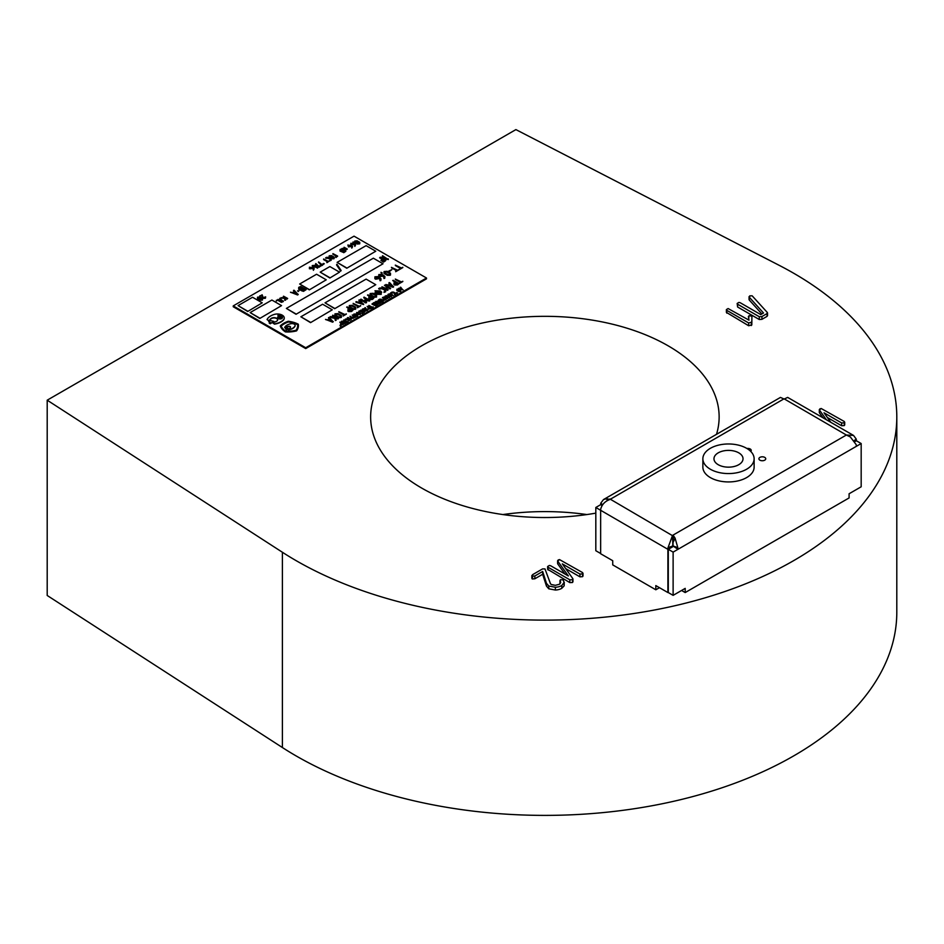 <?xml version="1.0" encoding="UTF-8"?>
<svg xmlns="http://www.w3.org/2000/svg" width="944" height="944" viewBox="0 0 944 944"><rect width="100%" height="100%" fill="white"/><g stroke="black" fill="none" stroke-linecap="round" stroke-linejoin="round"><path stroke-width="1.42" d="M716.508 434.334A174.251 100.607 0 0 0 719.139 416.929A174.251 100.607 0 0 0 668.092 345.787A174.251 100.607 0 0 0 478.207 323.981A174.251 100.607 0 0 0 370.638 416.929A174.251 100.607 0 0 0 421.673 488.06A174.251 100.607 0 0 0 595.817 513.135M586.861 514.563A174.251 100.607 0 0 0 502.904 514.563M47.2 400.185L47.2 595.475L282.386 747.53A351.911 203.172 0 0 0 296.038 755.873A351.911 203.172 0 0 0 679.562 799.922A351.911 203.172 0 0 0 896.8 612.208L896.8 416.929A351.911 203.172 0 0 0 793.727 273.264A351.911 203.172 0 0 0 779.284 265.382L515.896 129.599L47.2 400.185L282.386 552.252A351.911 203.172 0 0 0 296.038 560.594A351.911 203.172 0 0 0 679.562 604.644A351.911 203.172 0 0 0 896.8 416.929M560.087 583.77L560.063 580.277A4.354 2.513 0 0 1 560.618 579.734L563.32 579.899L564.134 583.073L564.134 585.858L561.81 588.301A9.947 5.747 0 0 1 555.367 590.035L548.783 588.808L546.47 586.106L542.658 574.271L534.847 578.778L532.227 578.979L532.581 577.468M555.367 590.035L555.367 587.251A9.947 5.747 0 0 0 561.81 585.504L564.288 582.212L564.134 585.858M823.003 417.814L819.439 412.823L819.439 410.026L821.162 408.481L844.243 421.472L844.278 425.591L841.659 425.756L827.392 417.519M844.243 424.257L844.278 425.591M564.96 574.011L557.739 563.91L557.739 561.125L559.462 559.568L582.542 572.56L582.578 576.678L579.958 576.843L565.692 568.618M582.542 575.344L582.578 576.678M582.542 572.56L582.578 573.881L579.958 574.058L562.317 563.875L572.819 578.613L572.489 582.507L572.819 581.41L572.489 582.507L569.798 582.59L547.638 569.291L547.638 566.506L549.373 565.456L550.671 565.763L568.359 575.97L557.739 561.125L558.305 559.827M761.855 313.963L749.182 299.921L749.784 295.838L752.156 295.814L767.319 312.488L767 316.393L761.938 319.332L759.283 319.52L737.606 307.001L737.158 303.461L738.904 302.422L740.19 302.717L760.758 314.588L763.507 313.007L749.182 297.124L749.784 295.838M767.319 315.284L767 316.393L767.319 315.284M748.498 319.874L749.099 315.626L751.92 316.228L751.813 324.878L748.663 325.751L726.384 312.381L726.384 309.597L728.107 308.546L748.981 320.146L748.403 316.405M555.367 587.251L548.783 586.023L546.47 583.321L542.658 571.474L534.847 575.982L532.227 576.194L532.581 574.672L542.611 568.89L544.983 568.925L550.517 583.805A5.05 2.915 0 0 0 551.461 584.56L555.355 585.327L559.391 584.277L560.712 582.495L560.063 580.277M532.581 574.672L532.227 578.979M534.847 575.982L534.847 578.778M542.658 571.474L542.658 574.271M546.47 583.321L546.47 586.106M548.783 586.023L548.783 588.808M561.81 585.504L561.81 588.301M844.243 421.472L844.278 422.794L841.659 422.971L824.018 412.788L830.814 422.322M841.659 422.971L841.659 425.756M826.401 419.773L819.439 410.026L820.006 408.728M572.819 578.613L572.489 579.722L569.798 579.793L548.075 567.261L548.075 570.046M548.075 567.261L547.638 566.506M569.798 579.793L569.798 582.59M579.958 574.058L579.958 576.843M767.319 312.488L767 313.609L761.938 316.535L759.283 316.724L737.606 304.216L737.606 307.001M737.606 304.216L737.158 303.461M759.283 316.724L759.283 319.52M761.938 316.535L761.938 319.332M751.92 316.228L751.813 322.093L748.663 322.966L726.821 310.352L726.821 313.137M726.821 310.352L726.384 309.597M748.663 322.966L748.663 325.751M751.341 322.742L751.341 325.538M751.813 322.093L751.813 324.878M746.94 448.494A3.422 1.971 180 0 1 751.235 450.406A3.422 1.971 180 0 1 750.74 451.433M759.908 457.38A3.422 1.971 180 0 1 763.625 456.955A3.422 1.971 180 0 1 765.737 458.772A3.422 1.971 180 0 1 764.734 460.165A3.422 1.971 180 0 1 761.006 460.601A3.422 1.971 180 0 1 758.905 458.772A3.422 1.971 180 0 1 759.908 457.38M673.402 535.637L675.066 538.115L677.827 547.673L673.084 545.986L672.86 535.213L846.39 435.019L853.529 435.432L856.208 439.019L854.285 440.565M673.084 545.986L677.957 549.325L677.827 547.673M672.73 546.765L672.73 546.541A3.422 1.971 -60 0 1 672.777 545.974L672.753 540.971M853.529 435.432L787.662 397.4L784.145 399.064M602.685 504.71L600.773 503.187L603.487 499.577L780.44 397.424L783.862 398.911L609.883 499.506C605.139 501.229 602.107 504.332 600.773 508.828A10.254 5.924 120 0 0 600.644 510.492L600.644 553.739L612.727 560.712L612.727 564.89L655.82 589.776L659.443 587.687M600.644 553.514L595.817 550.718L595.817 507.483L667.904 549.325A10.254 5.924 -60 0 1 668.033 547.662L672.458 535.637L672.694 541.065M846.674 435.184L850.343 436.966L856.22 444.683L856.35 446.335L673.119 552.11L673.119 595.357L668.293 592.561L668.293 549.325L673.119 546.541M854.945 441.556L856.35 440.754L861.176 443.538L861.176 486.785L849.093 493.759L849.093 497.936L685.202 592.561L685.202 588.383L673.119 595.357M672.777 545.974L668.033 547.662M600.773 503.187L600.644 504.686L602.13 505.547M603.487 499.577L606.638 498.633L609.895 499.494M672.458 535.637L609.883 498.963M856.208 439.019A10.254 5.924 -60 0 1 856.35 440.529L856.35 440.754M595.817 507.483L600.644 504.686M784.24 398.899L846.697 435.196M681.58 590.472L685.202 592.561M861.176 443.538L856.35 446.335M673.119 552.11L668.293 549.325M655.82 589.776L655.82 585.587L667.904 592.561L667.904 549.325M606.638 498.633L607.252 500.662M673.214 542.198L675.066 538.115M672.86 535.213L672.86 540.782M673.367 535.508L673.273 538.635M702.867 458.772L702.867 467.138A25.63 14.797 0 0 0 720.048 481.11A25.63 14.797 0 0 0 748.545 476.354A25.63 14.797 0 0 0 754.126 467.138L754.126 458.772A25.63 14.797 0 0 0 736.945 444.801A25.63 14.797 0 0 0 708.448 449.556A25.63 14.797 0 0 0 702.867 458.772A25.63 14.797 0 0 0 720.048 472.743A25.63 14.797 0 0 0 748.545 467.988A25.63 14.797 0 0 0 754.126 458.772M739.86 463.988A14.526 8.378 0 0 0 743.022 458.772A14.526 8.378 0 0 0 733.287 450.854A14.526 8.378 0 0 0 717.133 453.557A14.526 8.378 0 0 0 713.971 458.772A14.526 8.378 0 0 0 723.706 466.69A14.526 8.378 0 0 0 739.86 463.988M280.852 317.09A1.145 0.661 180 0 1 279.223 318.022A1.145 0.661 180 0 1 279.743 316.913L278.751 316.346A2.466 1.428 0 0 0 277.571 317.562A2.466 1.428 0 0 0 280.038 318.978A2.466 1.428 0 0 0 282.504 317.562A2.466 1.428 0 0 0 281.784 316.547L279.341 315.143L277.878 315.367L280.828 317.078A1.145 0.661 180 0 1 280.852 317.09M281.159 317.691A1.145 0.661 180 0 1 278.917 317.691M267.046 319.568L269.217 320.818A8.921 5.145 180 0 1 271.129 318.482A3.634 2.1 180 0 1 276.592 318.27A3.634 2.1 180 0 1 277.666 319.756A3.634 2.1 180 0 1 276.226 321.432A8.921 5.145 180 0 1 272.332 322.624L274.492 323.863A14.337 8.272 0 0 0 283.259 320.016A6.868 3.965 0 0 0 284.262 317.963A6.868 3.965 0 0 0 282.244 315.154A6.868 3.965 0 0 0 273.819 314.564A14.337 8.272 0 0 0 267.046 319.568L269.217 321.102A8.921 5.145 180 0 1 271.129 318.765A3.634 2.1 180 0 1 276.592 318.553A3.634 2.1 180 0 1 277.654 319.898M294.941 326.058L294.941 326.341A9.381 5.416 0 0 1 288.392 329.94L288.392 329.668A9.381 5.416 0 0 0 294.941 326.058A3.127 1.805 0 0 0 295.142 325.42A3.127 1.805 0 0 0 294.221 324.146A3.127 1.805 0 0 0 290.905 323.733A9.381 5.416 0 0 0 284.663 327.509L285.336 328.17M290.551 327.297A1.546 0.897 0 0 0 290.115 326.801A1.546 0.897 0 0 0 288.404 326.612A4.685 2.702 0 0 0 285.525 328.064M288.392 329.668L287.649 329.232A4.685 2.702 0 0 0 290.433 327.509A1.546 0.897 0 0 0 290.563 327.155A1.546 0.897 0 0 0 290.115 326.518A1.546 0.897 0 0 0 288.404 326.329A4.685 2.702 0 0 0 285.407 327.946L285.407 328.134M309.325 289.855L326.246 279.813L316.582 274.232L299.661 284.002L309.325 289.855L326.246 279.813M259.801 318.458L281.548 305.62L271.884 300.039L250.136 312.594L259.801 318.458L281.548 305.62M346.778 268.238L375.771 251.222L366.107 245.641L337.114 262.385L346.778 268.238L375.771 251.222M334.695 308.688L375.771 284.699L366.107 279.117L325.031 302.835L334.695 308.688L375.771 284.699M262.503 298.481L262.503 299.944L262.503 298.752L262.184 300.133L260.06 300.168L257.464 298.682L257.535 297.171L259.919 296.982L262.503 298.481L262.503 299.673L260.06 299.897L257.464 298.398L257.535 297.171M317.609 267.636L314.635 265.795L313.868 266.243L314.659 267.223L312.488 267.058L312.252 265.559L314.954 265.358L317.585 268.155L314.116 266.373M319.284 267.164L315.508 264.178L315.815 263.577L319.119 266.479L320.311 265.205L321.255 265.488L318.789 267.211M321.255 265.771L319.284 266.892M322.305 265.429L318.6 261.913L322.128 264.733L323.332 263.459L324.276 263.742L321.798 265.465L318.529 262.432M324.276 263.742L322.305 265.146M329.303 261.099L326.789 262.574L327.58 261.594L323.639 258.986L328.087 261.299L329.303 260.851L327.308 262.538M327.332 261.736L323.58 259.565M326.093 258.373L325.656 257.842L326.471 257.37L328.547 257.358L331.132 258.857L331.12 260.332L329.798 260.839L330.636 259.152L325.656 257.842M331.132 259.128L331.12 260.332L331.132 259.128M330.683 260.072L330.636 259.423M334.152 257.11L334.152 258.585L334.152 257.393L333.834 258.774L331.698 258.809L329.114 257.311L329.185 255.8L331.568 255.612L334.152 257.11L333.834 258.491L331.698 258.526L329.114 257.028L329.185 255.8M298.245 291.519L298.977 290.823L297.525 290.823L298.245 291.519L298.977 290.823M294.363 291.802L293.466 290.905L294.198 290.292L298.162 294.622L290.587 292.369L293.029 292.569L294.54 291.696L293.608 290.292M298.198 294.316L297.561 294.965L290.492 292.18M355.605 244.862L354.838 246.384L354.496 244.39L351.487 244.897L350.873 243.281L354.696 243.918L355.605 244.862L354.814 245.877M355.027 245.711L354.496 244.661L350.826 244.803L350.873 243.281M388.338 258.951L381.4 257.842L385.825 260.402L385.176 261.051L379.63 257.771L380.231 257.193L386.674 258.739L382.249 256.461L382.58 255.73L388.338 259.565L382.214 258.314M385.848 258.538L382.249 256.461M384.338 260.568L384.715 261.394L384.338 260.851L384.715 261.394L383.453 262.137L380.869 260.367L382.143 259.624L384.338 260.568L384.715 261.11L383.453 261.854L380.869 260.367M384.928 276.604L384.668 278.374L384.928 276.887L383.937 278.48L383.488 275.99L379.618 276.663L378.768 276.167L378.815 274.574L381.895 274.326L383.748 275.4L384.928 276.604L384.668 278.091L383.901 277.925M384.173 277.63L383.488 276.273L378.768 276.45L378.815 274.574M380.963 272.309L381.541 273.595L382.273 272.969L380.963 272.309L381.482 273.536M390.509 273.217L390.509 275.023L390.509 273.489L390.084 275.27L387.347 275.318L384.007 273.394L384.09 271.53L387.17 271.282L390.509 273.217L390.509 274.751L387.347 275.034L384.007 273.111L384.09 271.53M334.66 317.562L332.441 315.886L332.76 315.154L338.542 318.388L337.893 319.037L335.38 317.585M336.135 320.051L335.356 320.5L334.801 318.376L329.893 317.349L330.176 316.618L334.459 317.054M336.135 320.252L335.356 320.5M341.374 315.52L341.374 317.337L341.374 315.803L340.961 317.585L338.212 317.632L334.872 315.697L334.967 313.833L338.035 313.597L341.374 315.52L341.374 317.066L338.212 317.349L334.872 315.426L334.967 313.833M355.723 307.237L355.723 309.054L355.723 307.52L355.31 309.302L352.56 309.349L349.233 307.414L349.315 305.549L352.383 305.313L355.723 307.237L355.31 309.018L352.56 309.066L349.233 307.142L349.315 305.549M366.532 302.528L365.753 302.918L360.325 299.779L360.986 299.13L365.682 301.856L364.88 300.027L365.481 301.726M367.735 300.133L363.735 297.82L364.054 297.089L369.812 300.298L369.316 301.018L365.788 300.522M366.532 302.646L365.753 302.918M368.856 297.266L368.726 299.106L368.856 297.549L368.726 299.106L369.541 299.578L372.255 299.508L373.706 298.339L372.255 299.236L368.726 298.835L368.856 297.266L369.942 296.64L367.948 294.847L373.706 298.056M369.706 296.77L367.511 295.106M381.718 292.227L380.644 293.454L381.199 294.091L376.113 294.021L374.98 292.734L376.031 291.531L374.969 290.799L380.562 290.964L381.718 292.227L380.892 293.596M381.187 293.761L381.199 294.375L376.113 294.292L374.98 292.734M375.783 291.672L374.969 290.799M379.217 289.218L378.65 288.616L379.7 288.003L382.391 287.991L385.718 289.926L385.707 291.755L383.996 292.404L385.081 290.304L381.73 288.64L379.217 289.218L378.65 288.616M385.718 290.197L385.707 291.755L385.718 290.197M385.14 291.413L385.081 290.575M390.674 288.286L387.866 287.413L386.002 288.486L388.161 289.737L387.512 290.115L381.942 286.775L385.435 288.168L387.3 287.082L384.892 285.064L390.674 288.286L390.037 288.947L387.866 287.696L386.238 288.628M388.161 289.737L387.512 290.386L381.942 286.775M387.052 287.224L384.456 285.324M389.778 284.132L388.893 283.235L389.612 282.622L393.589 286.952L386.013 284.699L388.444 284.899L389.955 284.026L389.022 282.634M393.624 286.646L392.987 287.295L385.919 284.51M402.817 281.536L399.583 283.412L400.598 282.221L395.324 279.046L401.235 281.843L402.817 281.536M400.35 282.362L395.43 279.518M341.268 325.385L340.513 324.996L340.76 325.951M340.642 323.509L341.055 325.019L343.557 324.193L340.56 324.453L341.291 323.131L339.946 322.105L343.557 323.993M341.055 323.273L339.84 322.223M348.23 321.574L346.283 322.695L346.885 321.869L343.84 319.863L347.274 321.644L348.23 321.302L346.684 322.671M346.649 322.01L343.793 320.358M347.581 318.871L347.545 317.927L349.941 320.535L345.386 319.178L347.758 318.777L347.203 317.939M349.953 320.512L345.339 319.06M357.67 315.119L357.67 316.323L357.67 315.402L357.67 316.323L355.77 316.5L353.764 315.343L353.823 314.104L355.664 313.963L357.67 315.119L357.67 316.039L355.77 316.216L353.764 315.06L353.823 314.104M367.983 307.732L368.384 309.231L370.898 308.405L367.9 308.676L368.632 307.355L367.287 306.316L370.898 308.204M368.396 307.496L367.169 306.434M385.518 296.971L385.53 296.05L387.512 298.658L383.276 297.159L385.695 296.864L385.14 296.027M387.901 298.611L383.276 297.159M391.666 292.935L391.949 292.097L393.565 292.085L395.56 293.242L395.548 294.457L394.521 294.847L395.182 293.466L391.323 292.463M395.56 293.525L395.548 294.457L395.56 293.525M400.763 290.233L400.763 291.436L400.763 290.516L400.763 291.436L398.864 291.613L396.869 290.457L396.917 289.23L398.769 289.088L400.763 290.233L400.763 291.165L398.864 291.33L396.869 290.174L396.917 289.23M272.332 322.624L274.492 324.146A14.337 8.272 0 0 0 283.259 320.299A6.868 3.965 0 0 0 284.262 318.234A6.868 3.965 0 0 0 284.262 318.093M280.333 325.845A21.653 12.496 0 0 0 285.442 331.627A21.653 12.496 0 0 0 296.546 330.612A21.653 12.496 0 0 0 298.422 325.515A21.653 12.496 0 0 0 298.304 324.205A21.653 12.496 0 0 0 288.286 321.255A21.653 12.496 0 0 0 280.333 325.845L280.333 326.128A21.653 12.496 0 0 0 285.442 331.91A21.653 12.496 0 0 0 296.546 330.896A21.653 12.496 0 0 0 298.422 325.798A21.653 12.496 0 0 0 298.422 325.656M426.499 278.008L354.024 236.153L233.227 305.903L305.703 347.746L426.499 278.008L426.499 278.846L305.703 348.584L233.227 306.741L233.227 305.903M268.686 321.467L270.208 322.352L269.264 323.178L270.279 323.768L273.831 321.432L270.338 320.512L268.686 321.467L269.972 322.494M400.752 288.18L400.752 287.259L402.746 289.867L398.498 288.368L400.929 288.073L400.362 287.236M403.123 289.82L398.498 288.368M396.291 292.793L396.563 293.619M390.922 293.855L390.922 292.935L392.916 295.543L388.668 294.044L391.099 293.749L390.545 292.911M393.294 295.496L388.668 294.044M389.589 297.608L385.872 296.074L386.261 295.566L389.081 297.195L388.503 296.062M388.881 297.077L388.515 296.381M390.037 296.121L387.96 294.386L391.559 296.263L389.188 296.522M383.252 298.918L383.665 300.416L386.167 299.59L383.665 300.133L383.252 298.918L383.913 298.54L382.556 297.502L386.167 299.39M383.665 298.67L382.45 297.62M379.311 300.062L379.594 299.224L381.199 299.224L383.205 300.381L383.193 301.584L382.167 301.986L382.827 300.605L378.969 299.59M383.205 300.652L383.193 301.584L383.205 300.652M379.417 301.419L378.131 300.534L378.52 300.039L381.801 301.927L379.948 301.584M380.361 303.177L379.559 302.033L376.609 301.407L379.346 301.242M378.037 304.322L374.331 302.776L374.721 302.269L377.376 303.803L375.783 301.573L377.034 303.614M375.865 301.384L379.5 303.295L376.798 302.458M376.597 305.962L377.116 305.172L376.255 305.478M375.7 305.667L371.971 304.11L372.361 303.602L375.016 305.136L373.423 302.906L374.674 304.947M373.529 302.729L377.14 304.629L374.426 303.791M377.152 305.101L374.084 303.307L375.7 305.821M373.234 307.142L371.287 308.263L371.889 307.437L368.844 305.419L372.278 307.213L373.234 306.859L371.676 308.228M371.653 307.579L368.797 305.927M365.34 308.629L365.304 307.685L367.322 310.316L363.086 308.818L365.517 308.523L364.95 307.685M367.712 310.092L367.322 310.6L363.086 308.818M365.989 311.048L364.301 310.529L363.18 311.178L364.089 312.145L360.75 310.139L362.85 310.977L363.959 310.328L362.52 309.113L365.989 311.048L363.428 311.308M364.49 311.921L364.089 312.429L360.75 310.139M363.723 310.47L362.26 309.278M359.121 311.721L359.404 310.883L361.021 310.871L363.015 312.027L363.003 313.243L361.977 313.632L362.638 312.263L358.779 311.249M363.015 312.311L363.003 313.243L363.015 312.311M360.667 313.384L360.348 314.505L357.304 314.458L356.62 312.523L359.971 312.629L360.23 314.281M360.348 314.305L357.304 314.741L356.62 313.691M357.009 313.113L356.62 312.523M353.044 316.358L353.457 317.857L355.959 317.031L353.457 317.573L353.044 316.358L353.705 315.98L352.348 314.942L355.959 316.83M353.457 316.11L352.242 315.06M350.661 317.845L352.796 318.152L350.165 316.252L353.611 318.175L351.133 318.128L351.18 319.851L347.97 317.467L351.144 319.107L350.566 318.01L350.932 318.989M352.088 318.022L349.905 316.405M353.611 318.175L351.251 318.435M345.268 322.282L345.268 323.485L345.268 322.565L345.268 323.485L343.368 323.65L341.362 322.506L341.421 321.267L343.262 321.125L345.268 322.282L345.268 323.202L343.368 323.379L341.362 322.223L341.421 321.267M340.005 325.291L340.312 326.14L340.76 325.668L340.005 325.291L340.277 326.117M394.073 282.704L393.943 284.557L394.073 282.988L393.943 284.557L394.757 285.029L397.471 284.958L398.923 283.778L397.471 284.675L393.943 284.274L394.073 282.704L395.158 282.079L393.164 280.285L398.923 283.507M394.922 282.221L392.728 280.545M376.562 295.212L376.562 297.03L376.562 295.484L376.562 297.03L373.399 297.313L370.06 295.389L370.142 293.525L373.222 293.289L376.562 295.212L376.562 296.746L373.399 297.041L370.06 295.106L370.142 293.525M359.782 301.443L358.897 300.558L359.676 299.991L363.593 304.546L356.018 302.304L356.1 301.643L358.449 302.222L359.959 301.348L359.027 299.944M363.629 303.968L355.923 301.832M360.667 305.88L357.422 307.744L358.437 306.552L353.162 303.39L359.086 306.186L360.667 305.88M358.189 306.694L353.268 303.862M348.017 309.29L347.888 311.142L348.017 309.573L347.888 311.142L348.702 311.614L351.416 311.544L352.879 310.364L351.416 311.26L347.888 310.859L348.017 309.29L349.115 308.664L347.109 306.871L352.879 310.092M348.867 308.806L346.684 307.13M346.318 314.163L343.073 316.039L344.088 314.848L338.813 311.673L344.737 314.47L346.318 314.163M343.84 314.977L338.92 312.145M329.385 319.001L328.488 318.104L329.22 317.503L333.197 321.821L325.609 319.568L328.052 319.768L329.562 318.895L328.63 317.503M333.22 321.515L332.583 322.164L325.515 319.379M402.817 267.589L399.583 269.465L400.598 268.273L395.324 265.099L401.235 267.895L402.817 267.589M400.35 268.415L395.43 265.571M398.934 269.831L395.689 271.707L396.704 270.515L391.43 267.353L397.353 270.137L398.934 269.831M396.456 270.657L391.536 267.813M389.306 271.695L388.739 271.093L391.831 269.63L389.306 271.695L388.739 271.093M381.034 278.858L380.786 280.616L381.034 279.129L380.043 280.734L379.594 278.244L375.724 278.905L374.874 278.409L374.921 276.816L378.013 276.568L379.866 277.642L381.034 278.858L380.786 280.333L380.019 280.167M380.29 279.872L379.594 278.515L375.724 279.188L374.874 278.692L374.921 276.816M359.747 242.337L359.747 243.812L359.747 242.62L359.747 243.812L357.292 244.036L354.708 242.537L354.767 241.027L357.162 240.838L359.747 242.337L359.428 243.717L357.292 243.753L354.708 242.254L354.767 241.027M353.563 242.36L352.891 242.75L353.563 242.36M352.584 246.608L351.817 248.119L351.475 246.124L348.466 246.644L347.852 245.027L351.675 245.664L352.584 246.608L351.793 247.623M352.006 247.458L351.475 246.408L348.466 246.927L347.852 245.027M347.286 249.004L345.445 248.532L345.126 250.526L344.985 249.192L342.129 248.402L344.997 248.532L344.088 247.245L347.286 249.004L346.778 249.582L345.504 248.838M340.064 249.523L340.017 250.762L340.064 249.523L341.634 248.874L345.846 251.293L343.156 252.355L340.017 251.045L340.064 249.806L340.017 251.045L342.058 251.659M345.846 251.293L343.769 252.685L342.058 251.375M340.713 271.14L336.571 264.957L337.02 264.308L341.138 270.515L340.395 271.093M298.717 287.342L298.67 288.935L298.717 287.342L300.758 286.492L306.175 289.619L302.717 290.988L298.67 289.218L298.717 287.613L298.67 289.218L301.773 290.823L301.301 290.009M306.175 289.619L303.508 291.342L301.773 290.823L301.301 289.725M287.649 298.446L285.277 297.832L285.654 300.098L284.864 300.322L284.675 298.611L280.993 297.667L284.687 297.844L283.2 296.912L283.519 296.18L287.649 298.446L286.988 299.106L285.336 298.151M279.754 298.28L283.318 301.561L281.406 302.34L277.607 300.145L277.925 299.413L282.433 301.148L279.754 298.564L282.244 301.254M277.17 300.511L276.297 301.018L276.38 300.227L277.17 300.511M335.97 257.535L335.521 257.004L336.89 256.213L332.937 253.617L337.598 256.048L335.97 257.535L335.521 257.004M336.642 256.355L332.878 254.184M337.598 256.331L335.97 257.264M314.175 268.78L313.396 270.303L313.054 268.308L310.057 268.828L309.431 267.199L313.266 267.848L314.175 268.78L313.384 269.807M313.585 269.63L313.054 268.592L309.396 268.721L309.431 267.199M264.922 297.761L265.158 296.888L265.394 298.28L262.869 298.387L261.677 295.566L259.659 296.475L262.125 294.788L263.199 297.679L265.052 297.112L264.922 298.044M296.038 314.269L383.016 263.777L373.352 258.196L286.374 308.417L296.038 314.269L383.016 263.777M329.869 278.008L339.533 272.143L329.869 266.562L320.205 272.143L329.869 278.008L339.533 272.143M247.717 311.485L262.22 302.835L252.555 297.254L238.065 305.62L247.717 311.485L262.22 302.835M310.541 322.636L332.276 309.809L322.612 304.228L300.876 316.783L310.541 322.636L332.276 309.809M297.702 325.656A20.921 12.083 0 0 0 297.608 324.689A20.921 12.083 0 0 0 288.404 321.975A20.921 12.083 0 0 0 281.182 326.117M288.439 328.583L286.528 329.692L285.253 328.217L287.802 328.217L287.92 329.173M287.649 329.326L286.528 329.975L285.89 329.326M286.292 329.09L285.253 328.217M294.941 326.341A3.127 1.805 0 0 0 295.142 325.704A3.127 1.805 0 0 0 295.13 325.562M288.392 329.94L287.649 329.232M284.663 327.509L285.407 327.946M288.404 321.703A20.921 12.083 0 0 0 281.1 325.916A20.921 12.083 0 0 0 285.796 331.226A20.921 12.083 0 0 0 295.991 330.294A20.921 12.083 0 0 0 297.702 325.515A20.921 12.083 0 0 0 297.608 324.406A20.921 12.083 0 0 0 288.404 321.703L288.404 321.975M305.703 347.746L305.703 348.584M278.751 316.346L278.751 316.618A2.466 1.428 0 0 0 277.583 317.691M282.492 317.691A2.466 1.428 0 0 0 281.784 316.83L278.032 315.461M279.412 317.007L278.751 316.618M269.264 322.895L270.279 323.768M270.279 323.485L273.831 321.432M400.445 288.758L402.38 289.442L401.188 288.333L400.445 288.758M401.908 289.277L401.188 288.604M397.247 289.95L400.433 290.964L398.368 289.301L397.259 289.419L397.247 290.233M400.433 290.964L397.259 289.702M397.542 292.888L396.787 292.498L397.07 293.513M395.217 293.973L393.164 292.31L392.291 292.569M392.291 292.286L391.666 292.652M395.56 293.242L395.548 294.174L394.58 294.339M390.615 294.434L392.551 295.118L391.371 293.997L390.615 294.434M392.079 294.953L391.371 294.28M389.129 297.667L385.872 296.074M389.601 297.832L389.07 296.227L391.264 296.805M388.609 295.932L390.733 296.239L387.913 294.894M385.223 297.549L387.158 298.233L385.966 297.112L385.223 297.549M386.674 298.068L385.966 297.395M384.243 298.729L384.055 299.909L385.612 299.519L384.243 298.729L383.571 299.909M385.364 299.661L384.243 299.012M382.863 301.101L380.81 299.437L379.936 299.696M379.936 299.425L379.311 299.791M383.205 300.381L383.193 301.301L382.226 301.478M379.889 303.024L379.559 301.75L376.609 301.407M380.349 302.871L379.83 301.242L381.411 302.422M379.346 300.959L378.131 300.534M377.588 304.381L374.331 302.776M378.037 304.204L376.467 301.986L379.11 303.791M375.24 305.726L371.971 304.11M368.974 307.555L368.29 308.452L370.331 308.334L368.974 307.555L368.29 308.723M370.095 308.476L368.974 307.827M365.033 309.207L366.968 309.892L365.776 308.771L365.033 309.207M366.496 309.715L365.776 309.054M362.673 312.759L360.62 311.095L359.758 311.355M359.758 311.072L359.121 311.437M363.015 312.027L363.003 312.96L362.036 313.125M359.298 314.151L357.434 313.255L357.693 314.234L359.298 314.151M359.05 314.281L357.434 313.255L357.434 314.092M357.977 312.936L359.688 313.927L360.16 313.408L357.977 312.936M357.434 313.538L357.434 314.364M360.16 313.691L358.189 313.101M354.153 314.836L357.328 315.851L355.274 314.187L354.165 314.305L354.153 315.107M357.328 315.851L354.165 314.588M354.035 316.169L353.847 317.349L355.404 316.96L354.035 316.169L353.363 317.349M355.156 317.101L354.035 316.452M351.18 319.579L347.923 317.975M347.274 319.45L349.221 320.134L348.029 319.025L347.274 319.45M348.737 319.969L348.029 319.308M341.752 321.998L344.926 323.001L342.873 321.349L341.752 321.467L341.752 322.27M344.926 323.001L341.752 321.751M341.634 323.332L340.949 324.229L343.002 324.122L341.634 323.332L340.949 324.512M342.755 324.264L341.634 323.615M402.817 281.253L399.678 282.752M395.725 282.409L394.627 283.035L395.406 284.368L398.002 283.719L395.725 282.409L394.592 284.179M397.754 283.861L395.725 282.681M389.164 285.159L392.385 286.303L390.403 284.439L389.164 285.159M390.403 284.439L389.459 285.265M391.913 286.138L390.403 284.722M385.14 291.141L385.081 290.304L381.73 288.368L380.279 288.604M380.279 288.333L379.217 288.935M385.718 289.926L385.707 291.472L384.09 291.743M379.429 293.501L376.337 292.015L376.774 293.643L379.429 293.501M379.193 293.643L376.337 292.015L376.337 293.395M377.246 291.484L380.078 293.124L380.869 292.262L379.913 291.342L377.246 291.484M376.337 292.286L376.337 293.678M380.869 292.546L379.913 291.613L377.588 291.566M370.709 294.729L374.06 296.664L375.995 296.416L375.924 295.59L372.573 293.655L370.709 293.855L370.709 295.012M375.995 296.416L375.924 295.59L372.573 293.938L370.709 294.127M375.995 296.699L375.924 295.873M370.52 296.959L369.411 297.596L370.19 298.929L372.786 298.269L370.52 296.959L369.375 298.741M372.538 298.41L370.52 297.242M365.753 302.635L360.325 299.779M366.532 302.363L365.658 300.227L369.316 301.018M369.812 300.298L369.659 300.994M364.88 299.744L368.431 300.251L363.735 297.82M359.168 302.481L362.39 303.626L360.407 301.761L359.168 302.481M360.407 301.761L359.463 302.587M361.918 303.449L360.407 302.045M360.667 305.596L357.516 307.083M349.87 306.765L353.221 308.7L355.156 308.452L355.086 307.614L351.734 305.679L349.882 305.88L349.87 307.036M355.156 308.452L355.086 307.614L351.734 305.962L349.882 306.163M355.156 308.723L355.086 307.897M349.681 308.995L348.537 310.493L351.947 310.305L349.681 308.995L348.537 310.765M348.584 309.903L348.537 310.493M351.711 310.446L349.681 309.266M346.318 313.88L343.168 315.379M335.521 315.048L338.872 316.983L340.808 316.736L340.737 315.898L337.386 313.963L335.533 314.163L335.521 315.32M340.808 316.736L340.737 315.898L337.386 314.246L335.533 314.446M340.808 317.007L340.737 316.181M335.356 320.228L334.801 318.093L329.893 317.349M336.135 319.969L335.273 317.243L337.893 319.037M338.542 318.388L337.893 318.753M334.459 316.771L332.441 315.886M328.76 320.028L331.993 321.172L330.011 319.32L328.76 320.028M330.011 319.32L329.067 320.134M331.509 321.007L330.011 319.591M402.817 267.305L399.678 268.804M398.934 269.559L395.784 271.046M391.831 269.63L389.306 271.412M384.645 272.733L387.996 274.669L389.943 274.421L389.86 273.595L386.509 271.66L384.656 271.848L384.645 273.005M389.943 274.421L389.86 273.595L386.509 271.931L384.656 272.132M389.943 274.692L389.86 273.866M381.541 273.312L382.273 272.969M382.922 275.66L379.382 274.893L380.267 276.285L382.922 275.66M382.674 275.801L379.382 274.893L379.405 275.79M379.382 275.176L379.405 276.073M379.028 277.914L375.488 277.147L376.373 278.539L379.028 277.914M378.78 278.055L375.488 277.147L375.511 278.032M375.488 277.418L375.511 278.315M381.883 260.556L383.866 261.11L381.883 260.556M383.866 261.394L381.73 260.638M385.825 260.402L385.176 261.051M385.176 260.78L379.736 257.913M355.204 241.959L357.8 243.469L359.31 243.269L356.655 241.133L355.215 241.286L355.204 242.242M359.31 243.269L356.655 241.404L355.215 241.558M359.31 243.552L359.251 242.903M353.563 242.077L352.95 242.077M354.047 244.13L351.31 243.54L351.994 244.614L354.047 244.13M353.811 244.272L351.31 243.54L351.321 244.225M351.31 243.812L351.321 244.508M351.038 245.877L348.289 245.275L348.973 246.36L351.038 245.877M350.79 246.006L348.289 245.275L348.312 245.971M348.289 245.558L348.312 246.254M345.74 250.066L345.056 250.384M345.056 250.113L344.985 249.192M344.89 248.213L343.84 247.883M344.985 248.909L342.2 248.815M343.675 250.632L342.92 251.718L345.126 251.458L343.675 250.632L342.92 252.001M341.35 249.287L340.501 249.782L341.185 250.856L343.238 250.372L341.35 249.287L340.513 250.75M344.879 251.6L343.675 250.903M342.991 250.514L341.35 249.558M340.324 270.739L336.713 264.391M303.39 288.758L302.469 289.289L302.823 290.398L305.254 289.843L303.39 288.758L302.422 290.445M302.469 289.572L302.422 290.162M300.393 287.035L299.283 287.66L300.18 289.065L302.823 288.439L300.393 287.035L299.307 288.84M299.283 287.944L299.307 288.557M305.006 289.973L303.39 289.041M302.576 288.569L300.393 287.306M293.737 292.829L296.971 293.973L294.988 292.109L293.737 292.829M294.988 292.109L294.044 292.935M296.487 293.796L294.988 292.392M297.525 290.823L298.245 291.236M285.654 299.814L284.769 300.145M284.769 299.873L284.675 298.611M284.557 297.419L283.2 296.912M284.675 298.328L281.076 298.127M283.365 300.994L281.406 302.34M281.406 302.056L277.607 300.145M277.17 300.227L276.38 300.227M329.609 256.744L332.205 258.243L333.716 258.042L331.061 255.907L329.621 256.06L329.609 257.016M333.716 258.042L331.061 256.178L329.621 256.331M333.716 258.326L333.657 257.688M330.683 259.801L328.04 257.641L326.919 257.901M326.919 257.618L326.093 258.09M331.132 258.857L331.12 260.06L329.869 260.273M318.742 266.904L315.508 264.178M314.14 266.975L313.373 266.81M313.373 266.527L312.558 266.491M312.617 268.049L309.868 267.459L310.564 268.533L312.617 268.049M312.37 268.19L309.868 267.459L309.892 268.155M309.868 267.742L309.892 268.426M265.689 296.912L265.394 298.009L264.143 298.339L262.42 297.584L261.677 295.283L259.718 295.909M257.96 298.103L260.568 299.602L262.066 299.413L259.411 297.266L257.972 297.419L257.96 298.387M262.066 299.413L259.411 297.549L257.972 297.702M262.066 299.696L262.007 299.047M325.031 302.835L334.695 308.417M286.374 308.417L296.038 313.986M337.114 262.385L346.778 267.966M320.205 272.143L329.869 277.725M250.136 312.594L259.801 318.175M238.065 305.62L247.717 311.201M299.661 284.002L309.325 289.584M300.876 316.783L310.541 322.364M282.386 747.53L282.386 552.252M531.85 578.306L531.85 575.521M559.981 583.475L559.981 580.69M844.703 424.977L844.703 422.192M819.298 412.41L819.298 409.613M572.961 581.834L572.961 579.05M583.003 576.076L583.003 573.279M557.597 563.497L557.597 560.712M767.531 315.733L767.531 312.948M749.052 299.449L749.052 296.664"/></g></svg>
